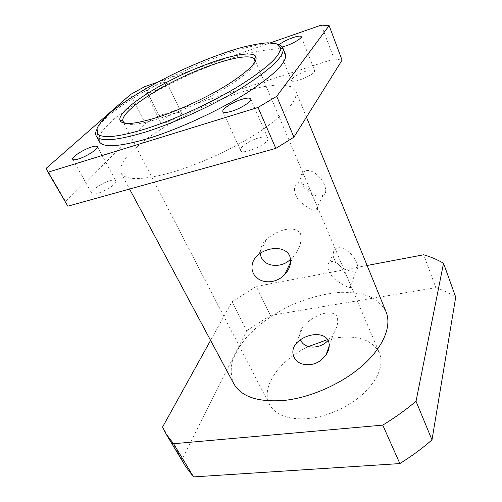 <?xml version="1.0" encoding="UTF-8"?>
<svg xmlns="http://www.w3.org/2000/svg" width="502" height="502" viewBox="0 0 502 502"><rect width="100%" height="100%" fill="white"/><g stroke="black" fill="none" stroke-linecap="round" stroke-linejoin="round"><path stroke-width="0.38" stroke-dasharray="2.51 1.88" d="M255.003 61.922C255.311 72.639 200.536 105.734 159.291 118.516C141.156 124.182 129.616 125.757 124.672 123.247M308.341 346.593C279.934 359.827 260.13 386.998 269.543 404.537C275.523 415.236 288.355 419.929 308.04 418.618C327.467 416.742 349.806 406.532 364.207 392.928C378.784 378.163 383.848 364.797 379.393 352.843C372.44 340.017 358.089 335.016 336.346 337.833L327.762 339.54M290.602 259.063L293.657 255.938C299.75 249.067 302.035 241.65 300.529 233.694C294.116 224.501 277.964 230.092 267.164 238.72C262.477 242.855 260.199 247.706 260.318 253.272M315.676 202.977C318.142 208.255 318.224 210.633 315.909 210.1C312.62 210.602 307.274 207.671 299.863 201.321C293.068 194.324 293.124 184.541 297.811 183.349C304.087 181.486 311.064 191.224 315.676 202.977M328.208 340.306L333.792 333.171C337.313 327.542 338.43 321.958 337.149 316.417C330.78 308.008 313.091 315.626 303.208 326.338C299.82 330.649 298.891 335.104 300.428 339.697M349.442 282.444C351.155 286.222 351.387 287.884 350.139 287.433C347.986 287.677 343.249 285.23 335.926 280.103C328.716 274.707 325.522 264.705 329.638 262.264C335.932 258.467 344.836 270.245 349.442 282.444M277.876 44.477C246.689 35.755 109.812 100.168 96.648 129.754M99.27 141.62L99.478 135.703C102.22 130.708 107.296 124.992 114.707 118.541C131.129 105.288 156.066 90.485 182.847 77.728C203.417 68.228 222.894 60.729 241.293 55.22C252.813 52.139 262.772 50.25 271.162 49.56L280.656 50.445L285.349 54.059M356.658 262.508C352.385 252.311 340.494 244.248 335.035 249.174C331.314 253.918 332.92 259.559 339.86 266.098C347.152 271.024 352.63 272.385 356.294 270.195C358.008 268.965 358.127 266.405 356.658 262.508M324.518 185.05C320.376 175.229 310.393 168.101 304.501 171.264C299.449 173.573 299.311 182.602 305.241 188.953C312.238 195.196 318.174 197.349 323.043 195.403C326.055 194.036 326.545 190.584 324.518 185.05M162.579 427.026L182.025 459.274L246.695 330.718L231.993 301.746L210.589 340.375M367.113 265.483L256.277 286.447L270.39 315.451L435.83 287.627L423.675 254.784M231.993 301.746L256.277 286.447M246.695 330.718L270.39 315.451M185.815 466.766L182.025 459.274M435.83 287.627C443.084 290.093 449.71 293.268 455.709 297.153M144.57 86.727L158.933 115.736L334.144 58.903L321.305 25.1M270.509 42.814L157.515 82.215M46.291 168.22L65.574 201.528L145.291 123.511L130.602 94.439M66.791 204.659L65.574 201.528M145.291 123.511L158.933 115.736M334.144 58.903L342.082 60.152M169.663 172.989C141.564 180.369 125.362 180.413 121.07 173.127L120.781 166.683L125.362 158.463C130.602 152.294 137.692 145.775 146.634 138.903C161.399 128.361 178.405 118.459 197.656 109.198C217.059 100.268 235.532 93.479 253.064 88.823C264.065 86.313 273.609 85.001 281.697 84.894L290.953 86.608L295.734 90.937C298.508 99.521 286.83 112.868 260.682 130.978C234.999 148.046 198.321 164.963 169.663 172.989M306.088 71.089C296.964 74.472 292.089 77.597 291.449 80.477C292.264 84.367 316.618 73.951 314.572 70.562C313.794 69.414 310.964 69.59 306.088 71.089M109.85 180.77C101.705 182.96 90.015 191.024 91.766 193.345C93.353 197.644 118.673 184.416 115.824 180.808C115.178 179.854 113.188 179.841 109.85 180.77M258.624 137.924C249.532 140.416 238.971 147.688 240.602 150.449C242.165 155.934 270.842 142.951 267.823 138.113C266.857 136.575 263.788 136.513 258.624 137.924M175.455 113.201C168.603 115.322 159.674 121.07 160.809 122.689C161.719 125.914 183.368 115.51 181.373 112.806C180.827 112.009 178.85 112.141 175.455 113.201M151.642 91.96C148.285 93.083 146.377 93.316 145.919 92.669C144.915 91.333 154.114 85.704 161.01 83.395C164.424 82.234 166.375 81.989 166.865 82.642C167.913 83.928 158.613 89.651 151.642 91.96M282.275 46.95C279.57 47.564 278.045 47.533 277.706 46.868L278.986 44.81M233.719 383.591C230.945 376.751 230.493 369.265 232.37 361.139C235.463 352.868 240.427 344.654 247.248 336.497C258.856 324.348 273.151 314.089 290.125 305.712C307.4 297.968 324.417 293.501 341.184 292.296C351.814 292.239 361.302 293.651 369.654 296.538C377.109 300.278 382.587 305.392 386.094 311.893M123.768 123.065L269.543 404.537M255.443 61.112L379.393 352.843M329.262 345.847L333.792 333.177M296.067 343.638L303.202 326.338M350.139 287.433L356.301 270.202M329.632 262.257L335.029 249.174M290.671 262.1L293.657 255.938M258.254 254.815L267.164 238.72M315.909 210.1L323.043 195.403M297.811 183.349L304.501 171.264M145.919 92.669L160.809 122.689M166.865 82.642L181.373 112.806M222.882 111.626L240.602 150.449M250.705 98.938L267.823 138.113M72.702 159.297L91.766 193.345M97.357 146.666L115.824 180.808M277.706 46.868L291.449 80.477M301.213 36.621L314.572 70.562M121.07 173.127L129.579 189.028M295.734 90.937L306.446 117.135"/><path stroke-width="0.75" d="M124.672 123.247L122.833 121.133C120.75 112.956 149.496 92.537 182.527 77.057C215.515 61.47 249.576 52.34 254.545 59.154L255.003 61.922M157.339 117.38C179.785 110.133 208.594 96.635 228.755 83.922C249.35 70.475 258.323 61.263 255.662 56.274C250.467 49.397 215.421 58.91 181.529 74.924C147.582 90.837 117.92 111.77 119.903 120.16C121.854 125.381 134.335 124.458 157.339 117.38M145.837 128.801C118.328 137.165 102.245 138.797 97.595 133.695L97.011 128.343C99.346 123.643 104.134 118.139 111.375 111.833C127.546 98.8 152.69 83.934 179.716 71.071C200.486 61.476 220.052 53.902 238.419 48.361C249.864 45.274 259.634 43.417 267.717 42.802L276.558 43.85L280.311 47.715C281.051 55.358 267.484 68.002 239.617 85.641C212.346 102.352 174.778 119.627 145.837 128.801M327.762 339.54L308.341 346.593M260.318 253.272C261.429 267.371 281.823 269.009 290.602 259.063M300.428 339.697C304.557 350.045 320.822 348.802 328.208 340.306M96.648 129.754C95.493 132.214 95.336 134.26 96.189 135.891L96.679 136.626C101.385 141.953 117.794 140.378 145.925 131.9C175.512 122.582 213.971 104.905 241.82 87.775C270.264 69.69 284.038 56.726 283.153 48.876L282.902 48.035C282.187 46.335 280.511 45.149 277.876 44.477M282.902 48.035L285.349 54.059C287.709 61.671 274.732 74.716 246.413 93.203C218.608 110.71 179.308 128.87 149.125 138.213C119.696 146.866 103.073 148.008 99.27 141.62L96.189 135.891M328.377 340.663C329.996 345.326 329.23 350.013 326.093 354.719C319.711 363.304 311.573 366.353 301.677 363.862C292.748 360.612 290.087 350.434 296.073 343.644C304.156 334.156 323.05 330.511 328.377 340.663M289.66 255.731C291.781 262.584 290.068 268.921 284.527 274.757C277.713 282.074 265.621 284.308 257.714 278.497C249.72 272.605 250.228 261.165 258.254 254.815C267.56 247.078 284.452 245.459 289.66 255.731M416.026 401.286L443.53 263.268L455.709 297.153L431.996 439.903L416.026 401.286C405.93 409.77 394.848 417.714 382.769 425.119L399.868 463.578L193.565 476.9L173.585 443.724L382.769 425.119M210.589 340.375L162.579 427.026L166.137 434.148L185.815 466.766L193.565 476.9M443.53 263.268C437.556 259.741 430.942 256.917 423.675 254.784L367.113 265.483M431.996 439.903C422.27 448.386 411.565 456.274 399.868 463.578M173.585 443.724L166.137 434.148M258.015 107.447L275.824 148.397L67.845 206.178L48.154 172.18L258.015 107.447L276.715 96.334L329.117 25.627L342.082 60.152L293.915 137.165L276.715 96.334M329.117 25.627L321.305 25.1L270.509 42.814M157.515 82.215L144.57 86.727L130.602 94.439L46.291 168.22L47.238 170.906L67.845 206.178M293.915 137.165L275.824 148.397M48.154 172.18L47.238 170.906M231.767 111.231C226.653 112.749 223.691 112.881 222.882 111.626C221.445 109.31 232.395 102.201 241.581 99.396C246.796 97.808 249.839 97.652 250.705 98.938C252.199 101.184 241.085 108.451 231.767 111.231M78.412 158.983C75.143 159.969 73.242 160.075 72.702 159.297C71.159 157.364 83.288 149.489 91.477 147.023C94.828 145.988 96.792 145.869 97.357 146.666C98.982 148.51 86.714 156.53 78.412 158.983M278.986 44.81C282.199 42.231 286.793 39.853 292.773 37.675C297.699 36.025 300.51 35.673 301.213 36.621C302.154 38.102 293.595 43.323 285.977 45.864L282.275 46.95M306.446 117.135L386.094 311.893C391.805 325.685 383.898 346.292 363.404 364.772C342.916 383.221 311.391 397.452 284.659 400.376C258.235 402.485 241.255 396.894 233.719 383.591L129.579 189.028M254.545 59.154L255.662 56.274M122.833 121.133L119.903 120.16M123.059 121.697L123.768 123.065M254.834 59.688L255.443 61.112M97.595 133.695L96.679 136.626M280.311 47.715L283.153 48.876M326.099 354.707L329.262 345.847M284.527 274.757L290.671 262.1"/></g></svg>
